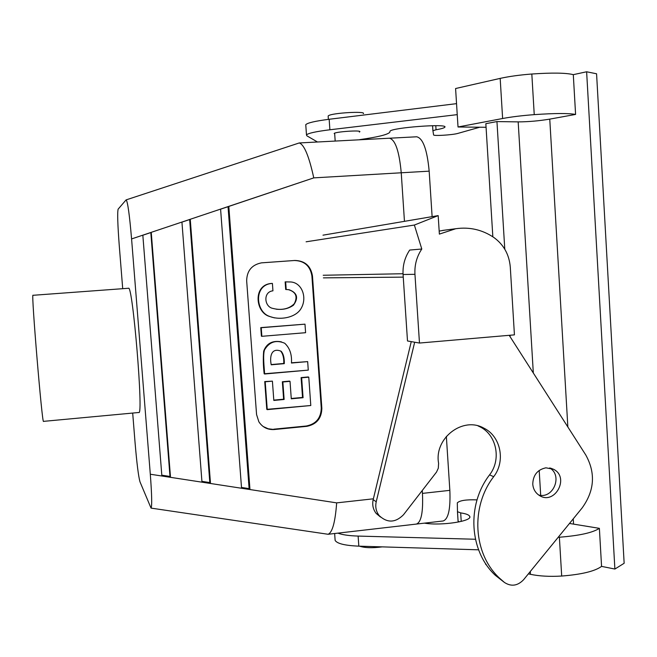 <?xml version="1.0" encoding="UTF-8"?>
<svg xmlns="http://www.w3.org/2000/svg" width="657" height="657" viewBox="0 0 657 657"><rect width="100%" height="100%" fill="white"/><g stroke="black" fill="none" stroke-linecap="round" stroke-linejoin="round"><path stroke-width="0.99" d="M485.638 563.632L485.695 564.47L486.287 564.601M479.774 127.22L457.97 133.379C452.87 134.956 433.226 136.188 433.595 134.907L432.914 130.694L436.043 129.782C441.266 128.854 444.189 127.992 444.822 127.203C448.862 123.319 390.825 127.663 389.971 131.31L389.806 132.303C387.523 134.685 377.537 137.124 359.847 139.604M359.338 132.073L359.822 131.753C361.687 129.914 334.668 131.77 334.158 133.519L334.692 133.971M317.479 141.994L306.844 135.794L306.482 134.915C308.092 133.231 315.894 131.515 329.888 129.774L457.239 114.638L455.588 88.523L500.174 78.388C509.068 76.417 519.613 74.964 531.825 74.011C552.258 72.623 566.079 72.837 573.298 74.652L586.627 71.777L596.572 73.781L624.15 563.271L614.886 569.052L601.566 566.383L599.381 528.343L569.479 523.457M492.84 236.799L485.843 123.672L496.955 121.578L518.176 121.882C528.351 121.849 538.88 120.921 549.761 119.122L575.589 114.425L573.298 74.652M486.065 127.286L458.028 126.99L502.621 118.506C511.516 116.856 522.052 115.566 534.24 114.638C554.631 113.226 568.412 113.16 575.589 114.425M458.028 126.99L457.239 114.638M614.886 569.052L586.627 71.777M528.368 573.865L530.454 574.325C539.356 576.181 549.769 576.756 561.694 576.041C581.609 574.473 594.897 571.253 601.566 566.383M558.187 537.303L559.378 537.221C579.343 535.669 592.671 532.712 599.381 528.343M382.645 527.973L371.123 529.304M337.928 533.139C342.24 534.806 348.974 535.784 358.122 536.079L475.43 539.249M477.023 499.887C466.347 499.476 459.777 500.462 457.313 502.843L457.486 511.704L460.68 512.895C465.92 513.675 468.917 514.809 469.681 516.303C473.089 521.124 441.184 526.027 424.414 523.144M335.037 539.044L335.127 540.391C337.057 543.635 344.958 545.556 358.829 546.156L478.583 549.819M457.453 511.532L458.06 520.993L459.153 521.904M510.152 336.803L510.054 335.242M504.781 249.192L496.955 121.578M305.809 125.372L305.76 124.699C307.361 122.884 315.163 121.077 329.157 119.27L456.549 103.65M422.451 493.382C423.28 512.041 421.268 522.274 416.407 524.064C421.268 522.274 423.28 512.049 422.451 493.382L422.262 490.524L422.451 493.382C423.28 512.041 421.268 522.274 416.407 524.064C421.268 522.274 423.28 512.049 422.451 493.382L449.848 490.352C450.62 508.937 448.386 519.145 443.155 520.976C448.386 519.145 450.62 508.937 449.848 490.352L422.451 493.382M429.169 171.157L432.117 216.638L429.169 171.157L401.238 172.783C399.242 151.209 395.3 139.686 389.429 138.216C395.3 139.695 399.242 151.217 401.238 172.783C399.242 151.209 395.3 139.686 389.429 138.216C395.3 139.695 399.242 151.217 401.238 172.783L404.457 221.335L401.238 172.783L313.767 177.875C309.012 156.144 304.166 144.507 299.231 142.955L126.193 199.868C127.737 202.011 129.536 215.036 131.581 238.934L150.305 474.231L131.581 238.934C129.536 215.036 127.737 202.011 126.193 199.868L299.231 142.955C304.166 144.507 309.012 156.144 313.767 177.875L220.588 209.107L241.554 488.258L249.972 489.547L228.817 206.347L220.588 209.107L241.554 488.258L249.972 489.547L228.817 206.347L220.596 209.181L313.767 177.875L429.169 171.157C427.165 149.689 423.009 138.233 416.702 136.787C423.009 138.233 427.165 149.689 429.169 171.157M446.349 436.379L449.848 490.352L446.349 436.379M276.219 309.209C283.939 309.989 289.967 308.149 294.295 303.698C297.867 296.644 295.937 291.971 288.522 289.68L285.696 289.482L285.146 281.861L289.335 281.952C301.473 281.426 307.525 296.956 301.382 307.961C296.307 317.791 279.874 320.567 269.501 316.378C255.466 311.861 253.339 284.251 272.409 283.43L271.924 283.422C252.904 284.243 255.023 311.788 269.025 316.304C255.023 311.788 252.904 284.243 271.924 283.422L272.409 283.43L272.942 290.829C262.89 291.774 264.221 306.918 272.869 308.404C280.621 310.4 287.479 309.348 293.424 305.242C298.738 297.933 297.276 292.751 289.039 289.704L286.206 289.507L285.655 281.861L285.146 281.861L285.696 289.482L286.206 289.507L285.655 281.861L289.335 281.952C301.473 281.426 307.525 296.956 301.382 307.961C296.307 317.791 279.874 320.567 269.501 316.378C255.466 311.861 253.339 284.251 272.409 283.43L272.942 290.829C262.89 291.774 264.221 306.918 272.869 308.404C280.621 310.4 287.479 309.348 293.424 305.242C298.738 297.933 297.276 292.751 289.039 289.704L288.522 289.68C295.937 291.971 297.867 296.644 294.295 303.698C289.967 308.149 283.939 309.989 276.219 309.209M274.519 317.898L269.025 316.304L274.519 317.898M261.231 327.72L304.988 324.156L305.595 332.697L261.864 336.318L261.231 327.72L260.772 327.613L304.988 324.156L305.595 332.697L261.864 336.318L261.404 336.195L260.772 327.613L304.988 324.156L260.772 327.613L261.404 336.195L261.864 336.318L261.231 327.72M264.171 373.784C263.219 365.727 263.055 358.188 263.671 351.158C266.619 343.34 272.532 340.236 281.418 341.854C272.532 340.236 266.619 343.34 263.671 351.158C263.055 358.188 263.219 365.727 264.171 373.784L264.631 373.997C264.221 367.049 262.734 355.371 264.508 349.91C269.337 341.829 276.063 339.603 284.695 343.233C289.762 347.931 292.02 354.534 291.453 363.025L307.665 361.613L291.437 362.804L307.665 361.613L308.273 370.121L264.171 373.784M273.805 400.121L283.619 399.21L282.354 381.758L289.499 381.109L290.024 381.339L291.281 398.807L303.074 397.707L302.532 397.444L301.103 377.594L308.774 377.167L310.794 405.517L266.783 409.352L264.738 381.569L272.409 381.142L273.821 400.433L284.128 399.472L283.619 399.21L282.354 381.758L290.024 381.339L291.281 398.807L303.074 397.707L301.645 377.808L301.103 377.594L308.215 376.954L308.774 377.167L310.794 405.517L267.251 409.64L265.206 381.791L264.738 381.569L272.409 381.142L273.821 400.433L284.128 399.472L282.855 381.98L282.354 381.758L290.024 381.339L282.855 381.98L284.128 399.472L273.805 400.121M291.265 398.495L302.532 397.444L301.103 377.594L308.774 377.167L301.645 377.808L303.074 397.707L291.265 398.495M306.285 426.015C316.009 424.061 321.002 418.074 321.265 408.046L311.903 275.973C310.219 265.97 304.388 260.813 294.418 260.509L261.502 262.849C251.812 264.804 246.868 270.791 246.662 280.826L256.567 414.542L258.85 421.778C262.48 427.321 267.613 429.908 274.232 429.53L306.835 426.336C316.584 424.381 321.585 418.378 321.848 408.326L312.469 275.965C310.777 265.937 304.938 260.772 294.952 260.459L261.502 262.849C251.812 264.804 246.868 270.791 246.662 280.826L256.567 414.542L258.85 421.778C262.48 427.321 267.613 429.908 274.232 429.53L306.835 426.336C316.584 424.381 321.585 418.378 321.848 408.326L312.469 275.965C310.777 265.937 304.938 260.772 294.952 260.459L261.552 262.849L294.418 260.509C304.388 260.813 310.219 265.97 311.903 275.973L312.469 275.965L311.903 275.973L321.265 408.046L321.848 408.326L321.265 408.046C321.002 418.074 316.009 424.061 306.285 426.015L273.747 429.193L306.285 426.015M263.12 426.492L268.187 428.775L274.232 429.53L268.187 428.775L263.12 426.492M283.783 363.469C283.98 357.901 282.937 353.77 280.646 351.084L281.147 351.24C271.382 347.233 269.493 356.513 271.218 364.799L283.783 363.469C283.98 357.901 282.937 353.77 280.646 351.084L281.147 351.24C271.382 347.233 269.493 356.513 271.218 364.799L284.284 363.658C284.481 358.073 283.438 353.934 281.147 351.24C283.438 353.934 284.481 358.073 284.284 363.658L271.201 364.569L283.783 363.469M118.129 209.156C117.299 212.54 117.677 224.743 119.27 245.767L122.711 288.686L119.27 245.767C117.677 224.743 117.299 212.54 118.129 209.156L126.045 199.95L118.129 209.156M139.982 481.827C138.463 476.424 136.82 463.333 135.055 442.563L132.689 413.064L135.055 442.563C136.82 463.333 138.463 476.424 139.982 481.827L151.044 508.107C152.112 506.391 151.866 495.099 150.305 474.231C151.866 495.099 152.112 506.391 151.044 508.107L139.982 481.827M201.913 481.359L209.813 482.575L189.651 219.545L181.94 222.132L190.251 219.274L181.932 222.058L201.978 482.172L210.503 483.486L190.251 219.274L181.932 222.058L201.978 482.172L210.503 483.486L190.251 219.274L189.651 219.545L209.813 482.575L210.503 483.486L209.813 482.575L201.913 481.359M161.803 475.192L169.991 476.448L150.814 232.562L142.84 235.239L151.25 232.34L142.832 235.165L161.868 476.005L170.508 477.335L151.25 232.34L142.832 235.165L161.868 476.005L170.508 477.335L151.25 232.34L150.814 232.562L169.991 476.448L170.508 477.335L169.991 476.448L161.803 475.192M241.497 487.445L249.11 488.619L228.036 206.684L249.11 488.619L249.972 489.547L249.11 488.619L241.497 487.445M328.525 115.681C332.146 112.947 365.924 110.951 363.403 113.62C365.924 110.951 332.146 112.947 328.525 115.681L328.139 116.018L328.525 115.681M328.163 116.355L328.377 119.369L328.163 116.355M359.56 546.172C364.816 547.946 372.355 548.176 382.193 546.87C372.355 548.176 364.816 547.946 359.56 546.172M336.663 502.876C335.242 522.06 332.385 532.523 328.081 534.272L151.044 508.107L328.081 534.272C332.385 532.523 335.242 522.06 336.663 502.876L249.972 489.547L336.663 502.876L373.381 498.811L336.663 502.876M128.517 288.259L32.998 295.297C31.002 290.969 42.27 425.966 43.518 421.367C42.27 425.966 31.002 290.969 32.998 295.297L128.517 288.259C132.698 284.399 143.669 416.472 138.841 412.489C143.669 416.472 132.698 284.399 128.517 288.259M265.206 381.791L272.409 381.142L264.738 381.569L266.783 409.352L267.251 409.64L265.206 381.791M403.078 274.503L414.953 274.306C414.444 265.058 416.727 256.632 421.794 249.019L409.697 250.054C404.794 257.421 402.585 265.568 403.078 274.503L407.496 340.975L414.674 342.215L376.223 501.784C375.106 506.974 376.108 511.598 379.229 515.655C387.302 523.144 395.391 522.849 403.488 514.768L436.519 472.071L438.301 468.203L438.597 463.275C433.94 438.244 462.922 416.037 483.954 428.192C500.823 436.33 505.767 461.304 493.678 476.695C470.33 506.9 473.155 553.818 499.492 578.135L504.469 582.48C511.245 586.808 517.601 585.913 523.547 579.778L582.061 508.033C594.536 490.738 595.776 473.056 585.773 454.981L509.2 335.316M411.257 341.624L373.176 499.673C372.067 504.814 373.061 509.397 376.157 513.413L380.518 517.051M549.63 467.932C562.992 475.307 553.358 499.205 538.691 495.017M478.041 425.908L479.938 426.804C496.659 434.868 501.57 459.613 489.58 474.855C466.445 504.773 469.246 551.256 495.37 575.36L504.469 582.48M323.211 275.258L403.037 273.731M445.224 230.09L439.172 231.083M414.953 274.306L419.478 343.044L514.431 334.865L510.292 267.161C509.232 254.579 503.747 244.683 493.85 237.473C482.238 229.695 469.541 226.78 455.744 228.726L439.369 234.106L438.178 215.611L414.37 225.047L421.794 249.019M414.674 342.215L419.478 343.044M322.989 235.173L438.178 215.611M306.105 241.801L414.37 225.047M532.761 484.119C533.082 475.068 537.467 469.632 545.926 467.817L553.498 469.254C570.145 477.327 554.672 505.783 539.249 495.386C535.348 492.799 533.188 489.046 532.761 484.119M264.631 373.997C264.221 367.049 262.734 355.371 264.508 349.91C269.337 341.829 276.063 339.603 284.695 343.233C289.762 347.931 292.02 354.534 291.453 363.025L307.665 361.613L308.273 370.121L264.631 373.997M502.621 118.506L500.174 78.388M534.24 114.638L531.825 74.011M573.553 523.982L573.249 518.833M567.853 426.976L549.761 119.122M559.378 537.221L561.694 576.041M530.281 571.524L530.454 574.325M358.122 536.079L358.829 546.156M460.68 512.895L461.23 521.428M540.695 495.321L539.192 470.428M533.32 373.004L518.176 121.882M432.897 130.776L432.569 125.684M436.043 129.782L435.772 125.676M329.888 129.774L329.157 119.27M142.832 235.165L131.581 238.934L142.832 235.165M181.932 222.058L151.25 232.34L181.932 222.058M220.588 209.107L190.251 219.274L220.588 209.107M161.868 476.005L150.305 474.231L161.868 476.005M241.554 488.258L210.503 483.486L241.554 488.258M201.978 482.172L170.508 477.335L201.978 482.172M323.392 277.87L403.25 277.131M373.176 499.673L376.223 501.784M489.58 474.855L493.678 476.695M335.127 540.391L334.643 533.517M469.739 517.182L469.681 516.303M458.093 521.165L457.486 511.704M432.593 125.684L432.914 130.694M305.76 124.699L306.482 134.915M444.797 126.785L444.822 127.203M416.571 524.048L443.155 520.976L416.571 524.048M335.185 141.066L334.643 133.207L335.185 141.066M389.429 138.216L299.231 142.955L389.429 138.216M416.407 524.072L328.081 534.272L416.407 524.072M138.841 412.489L43.518 421.367L138.841 412.489M389.601 138.216L416.702 136.787L389.601 138.216M379.229 515.655L376.157 513.413M455.744 228.726L442.58 230.426M553.498 469.254L550.476 468.104M499.492 578.135L495.37 575.36M483.954 428.192L479.938 426.804"/></g></svg>
